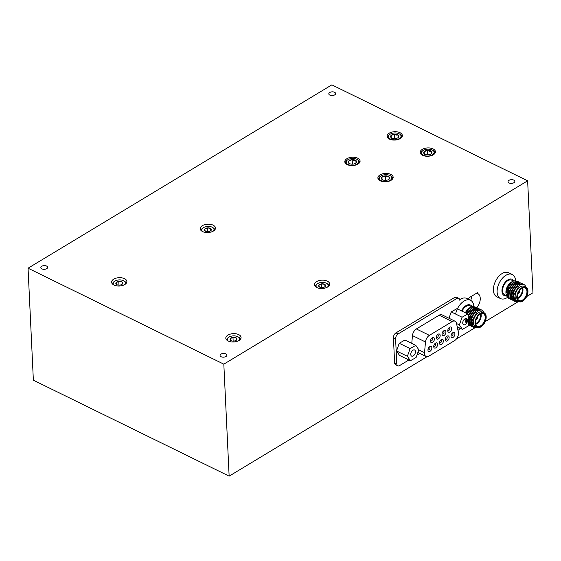 <?xml version="1.0" encoding="UTF-8"?>
<svg xmlns="http://www.w3.org/2000/svg" width="561" height="561" viewBox="0 0 561 561"><rect width="100%" height="100%" fill="white"/><g stroke="black" fill="none" stroke-linecap="round" stroke-linejoin="round"><path stroke-width="0.84" d="M433.316 154.801A7.644 4.172 -2.7 0 0 435.434 151.736A7.644 4.172 -2.7 0 0 430.553 148.118A7.644 4.172 -2.7 0 0 422.286 149.394A7.644 4.172 -2.7 0 0 420.168 152.466A7.644 4.172 -2.7 0 0 425.049 156.084A7.644 4.172 -2.7 0 0 433.316 154.801M327.568 287.043A7.644 4.172 -2.7 0 0 329.686 283.971A7.644 4.172 -2.7 0 0 324.812 280.353A7.644 4.172 -2.7 0 0 316.537 281.636A7.644 4.172 -2.7 0 0 314.419 284.7A7.644 4.172 -2.7 0 0 319.3 288.319A7.644 4.172 -2.7 0 0 327.568 287.043M213.362 231.069A7.644 4.172 -2.7 0 0 215.487 228.004A7.644 4.172 -2.7 0 0 210.606 224.386A7.644 4.172 -2.7 0 0 202.339 225.662A7.644 4.172 -2.7 0 0 200.214 228.727A7.644 4.172 -2.7 0 0 205.095 232.352A7.644 4.172 -2.7 0 0 213.362 231.069M124.752 284.546A7.644 4.172 -2.7 0 0 126.87 281.482A7.644 4.172 -2.7 0 0 121.989 277.863A7.644 4.172 -2.7 0 0 113.722 279.147A7.644 4.172 -2.7 0 0 111.597 282.211A7.644 4.172 -2.7 0 0 116.478 285.83A7.644 4.172 -2.7 0 0 124.752 284.546M391.045 180.312A7.644 4.172 -2.7 0 0 393.163 177.248A7.644 4.172 -2.7 0 0 388.289 173.63A7.644 4.172 -2.7 0 0 380.014 174.906A7.644 4.172 -2.7 0 0 377.897 177.97A7.644 4.172 -2.7 0 0 382.777 181.596A7.644 4.172 -2.7 0 0 391.045 180.312M357.96 164.1A7.644 4.172 -2.7 0 0 360.078 161.028A7.644 4.172 -2.7 0 0 355.197 157.41A7.644 4.172 -2.7 0 0 346.929 158.693A7.644 4.172 -2.7 0 0 344.805 161.757A7.644 4.172 -2.7 0 0 349.685 165.376A7.644 4.172 -2.7 0 0 357.96 164.1M400.224 138.588A7.644 4.172 -2.7 0 0 402.349 135.524A7.644 4.172 -2.7 0 0 397.469 131.898A7.644 4.172 -2.7 0 0 389.201 133.181A7.644 4.172 -2.7 0 0 387.076 136.246A7.644 4.172 -2.7 0 0 391.957 139.864A7.644 4.172 -2.7 0 0 400.224 138.588M238.951 340.52A7.644 4.172 -2.7 0 0 241.076 337.456A7.644 4.172 -2.7 0 0 236.195 333.837A7.644 4.172 -2.7 0 0 227.92 335.113A7.644 4.172 -2.7 0 0 225.803 338.178A7.644 4.172 -2.7 0 0 230.683 341.803A7.644 4.172 -2.7 0 0 238.951 340.52M225.929 356.523A3.401 1.858 -2.7 0 0 226.875 355.162A3.401 1.858 -2.7 0 0 224.702 353.549A3.401 1.858 -2.7 0 0 221.02 354.117A3.401 1.858 -2.7 0 0 220.08 355.485A3.401 1.858 -2.7 0 0 222.254 357.091A3.401 1.858 -2.7 0 0 225.929 356.523M46.703 268.684A3.401 1.858 -2.7 0 0 47.643 267.317A3.401 1.858 -2.7 0 0 45.476 265.711A3.401 1.858 -2.7 0 0 41.795 266.279A3.401 1.858 -2.7 0 0 40.848 267.639A3.401 1.858 -2.7 0 0 43.022 269.252A3.401 1.858 -2.7 0 0 46.703 268.684M334.665 94.9A3.401 1.858 -2.7 0 0 335.604 93.533A3.401 1.858 -2.7 0 0 333.437 91.92A3.401 1.858 -2.7 0 0 329.756 92.495A3.401 1.858 -2.7 0 0 328.809 93.855A3.401 1.858 -2.7 0 0 330.983 95.468A3.401 1.858 -2.7 0 0 334.665 94.9M513.89 182.739A3.401 1.858 -2.7 0 0 514.837 181.371A3.401 1.858 -2.7 0 0 512.663 179.765A3.401 1.858 -2.7 0 0 508.981 180.333A3.401 1.858 -2.7 0 0 508.042 181.694A3.401 1.858 -2.7 0 0 510.215 183.307A3.401 1.858 -2.7 0 0 513.89 182.739M476.885 307.701A9.593 5.708 116.1 0 0 477.958 293.719A1.529 0.912 116.1 0 0 477.572 292.828A1.529 0.912 116.1 0 0 476.843 292.919A1.529 0.912 116.1 0 0 476.38 293.333L470.181 297.071A1.529 0.912 116.1 0 0 469.704 297.225A1.529 0.912 116.1 0 0 468.723 299.286A9.593 5.708 116.1 0 0 468.687 299.357M28.05 268.207L331.86 84.858L527.635 180.803L223.825 364.159L28.05 268.207L33.365 380.197L229.14 476.142L223.825 364.159M526.639 296.601L532.95 292.793L527.635 180.803M518.273 301.65L485.188 321.614M475.328 327.568L456.359 339.012M427.054 356.698L229.14 476.142M476.633 293.066L477.958 293.719M471.899 296.033A9.593 5.708 -63.9 0 1 470.658 300.324M476.752 327.217L473.049 325.941L471.92 320.969L477.586 310.92L481.093 309.882L482.06 310.184A9.551 5.687 -63.9 0 1 484.157 312.856A8.078 4.811 116.1 0 0 480.272 313.34A8.078 4.811 116.1 0 0 475.272 320.78A8.078 4.811 116.1 0 0 477.032 327.358A8.078 4.811 116.1 0 0 480.91 326.867A8.078 4.811 116.1 0 0 485.91 319.433A8.078 4.811 116.1 0 0 484.15 312.849L482.495 312.042A8.078 4.811 116.1 0 0 478.617 312.533A8.078 4.811 116.1 0 0 473.624 319.966A8.078 4.811 116.1 0 0 475.384 326.551L477.032 327.358M475.419 327.287L472.867 326.958L471.471 325.794L470.84 317.673L476.114 310.1L480.518 309.427L476.57 310.317L471.296 317.898L471.927 326.018L473.323 327.182L476.836 327.259M471.577 326.32L469.95 325.05L469.319 316.93L474.592 309.349L478.996 308.683L475.048 309.574L469.774 317.147L470.406 325.275L472.355 326.656M470.062 325.569L468.435 324.307L467.222 319.293M468.316 314.749L473.077 308.606L477.93 308.157L473.533 308.831L468.253 316.404L468.884 324.531L470.833 325.913M466.605 323.101L465.7 318.522M466.976 313.578L471.556 307.863L475.959 307.19L472.011 308.087L467.425 313.802M475.132 306.923L472.39 306.481A9.551 5.687 116.1 0 0 470.42 307.309A9.551 5.687 116.1 0 0 469.838 307.687L465.525 312.87M472.72 325.45L471.682 324.538L470.7 322.133M472.544 325.128L471.205 324.714M470.707 324.363L469.185 321.383M474.648 309.847L477.481 309.406M477.986 309.609L478.792 310.275M473.126 309.104L475.959 308.662M476.464 308.866L477.25 309.497M477.488 309.812L477.937 310.703M465.427 312.821L468.926 308.34A8.078 4.811 116.1 0 0 465.357 312.786M472.39 306.481L470.49 307.337L465.911 313.059M464.62 319.055L466.296 323.543M476.92 307.73L476.408 307.414M466.177 318.501L466.78 322.799M468.54 324.826L469.319 325.163M478.442 308.473L477.93 308.157M471.086 325.976L471.703 326.074M479.957 309.216L479.452 308.908M472.607 326.719L474.01 326.811M481.478 309.96L480.973 309.651M475.658 323.697A6.199 3.689 116.1 0 0 476.647 323.241A6.199 3.689 116.1 0 0 480.405 314.006M480.3 314.034A7.251 4.32 -63.9 0 1 485.602 317.077A7.251 4.32 -63.9 0 1 480.882 326.172A7.251 4.32 -63.9 0 1 475.574 323.066A7.251 4.32 -63.9 0 1 479.865 314.321A7.251 4.32 -63.9 0 1 480.3 314.034M475.574 322.954A6.949 4.137 116.1 0 0 477.313 326.236A6.949 4.137 116.1 0 0 480.651 325.815A6.949 4.137 116.1 0 0 484.949 319.419A6.949 4.137 116.1 0 0 483.435 313.753A6.949 4.137 116.1 0 0 480.097 314.174A6.949 4.137 116.1 0 0 479.767 314.391M475.805 324.3A6.949 4.137 116.1 0 0 476.675 323.872A6.949 4.137 116.1 0 0 480.973 313.746M475.777 312.456A6.949 4.137 116.1 0 0 471.899 322.568M473.842 306.425A13.394 7.973 116.1 0 0 470.49 300.24L466.794 298.431A13.394 7.973 116.1 0 0 460.364 299.244A13.394 7.973 116.1 0 0 459.634 299.721M470.49 300.24A13.394 7.973 116.1 0 0 464.066 301.054A13.394 7.973 116.1 0 0 455.637 314.076M471.948 306.601A9.025 5.372 116.1 0 0 466.058 305.598A9.025 5.372 116.1 0 0 461.528 310.913M481.093 309.882A9.551 5.687 -63.9 0 1 482.081 310.191L482.039 310.17M462.033 311.159A8.078 4.811 -63.9 0 1 466.093 306.39A8.078 4.811 -63.9 0 1 469.971 305.899L471.626 306.713M469.838 307.687A9.551 5.687 116.1 0 0 465.63 312.919M477.572 316.727A1.907 1.136 -63.9 0 1 477.663 317.049L477.173 317.154M476.31 319.118A1.459 0.87 116.1 0 0 477.187 317.533L477.095 317.484M477.187 317.533L477.677 317.428A1.907 1.136 -63.9 0 1 476.436 319.63A1.907 1.136 -63.9 0 1 476.072 319.784M477.257 317.217L477.677 317.428M477.53 317.512A1.697 1.01 -63.9 0 1 476.422 319.454A1.697 1.01 -63.9 0 1 476.142 319.581M475.63 323.536A6.108 3.639 116.1 0 0 476.534 323.108A6.108 3.639 116.1 0 0 480.265 314.083M430.596 149.436A6.297 3.436 -2.7 0 0 422.945 150.607A6.297 3.436 -2.7 0 0 425.056 155.79A6.297 3.436 -2.7 0 0 432.847 154.513A6.297 3.436 -2.7 0 0 432.496 150.152A6.297 3.436 -2.7 0 0 430.596 149.436M421.031 154.261A6.991 3.815 177.3 0 1 420.869 153.532A6.991 3.815 177.3 0 1 422.433 150.972L422.945 150.607M429.642 150.523A4.137 2.258 -2.7 0 0 427.545 150.369A4.137 2.258 -2.7 0 0 424.116 151.743A4.137 2.258 -2.7 0 0 424.397 153.987A4.137 2.258 -2.7 0 0 424.754 154.226A4.137 2.258 -2.7 0 0 428.106 154.857A4.137 2.258 -2.7 0 0 431.03 153.931A4.137 2.258 -2.7 0 0 431.535 153.483A4.137 2.258 -2.7 0 0 431.255 151.239A4.137 2.258 -2.7 0 0 429.642 150.523M431.535 153.483L431.255 151.239L429.424 151.267L427.545 150.369L424.116 151.743L424.397 153.987M432.496 150.152L433.036 150.467A6.991 3.815 177.3 0 1 434.838 152.865A6.991 3.815 177.3 0 1 434.74 153.609M427.755 154.871L427.545 150.369M424.291 155.572L424.116 151.743M431.367 153.637L431.255 151.239M238.916 340.541A6.094 3.324 -2.7 0 0 238.025 336.817A6.094 3.324 -2.7 0 0 235.711 336.025A6.094 3.324 -2.7 0 0 228.776 337.259A6.094 3.324 -2.7 0 0 228.243 341.046M238.025 336.817L238.551 337.119A6.774 3.696 177.3 0 1 240.29 339.426M232.247 341.011A3.478 1.893 -2.7 0 0 234.028 341.053A3.478 1.893 -2.7 0 0 236.195 340.303A3.478 1.893 -2.7 0 0 236.742 339.777A3.478 1.893 -2.7 0 0 236.209 337.918A3.478 1.893 -2.7 0 0 232.976 337.343A3.478 1.893 -2.7 0 0 230.269 338.62A3.478 1.893 -2.7 0 0 230.795 340.478A3.478 1.893 -2.7 0 0 230.929 340.555A3.478 1.893 -2.7 0 0 232.247 341.011M226.763 340.071A6.774 3.696 177.3 0 1 228.278 337.61L228.776 337.259M236.742 339.777L236.209 337.918L232.976 337.343L230.269 338.62L230.795 340.478M236.321 340.183L236.209 337.918M233.152 341.095L232.976 337.343M432.335 337.687A2.826 1.683 -63.9 0 1 434.403 338.879A2.826 1.683 -63.9 0 1 432.559 342.427A2.826 1.683 -63.9 0 1 430.49 341.214A2.826 1.683 -63.9 0 1 432.159 337.799A2.826 1.683 -63.9 0 1 432.335 337.687M431.697 338.213A1.508 0.898 -63.9 0 1 432.152 338.234A1.508 0.898 -63.9 0 1 432.482 339.461A1.508 0.898 -63.9 0 1 431.549 340.85A1.508 0.898 -63.9 0 1 430.827 340.941A1.508 0.898 -63.9 0 1 430.525 340.59M438.099 334.209A2.826 1.683 -63.9 0 1 440.161 335.401A2.826 1.683 -63.9 0 1 438.323 338.949A2.826 1.683 -63.9 0 1 436.255 337.736A2.826 1.683 -63.9 0 1 437.924 334.321A2.826 1.683 -63.9 0 1 438.099 334.209M437.454 334.735A1.508 0.898 -63.9 0 1 437.917 334.763A1.508 0.898 -63.9 0 1 438.246 335.983A1.508 0.898 -63.9 0 1 437.314 337.371A1.508 0.898 -63.9 0 1 436.591 337.463A1.508 0.898 -63.9 0 1 436.29 337.112M443.856 330.731A2.826 1.683 -63.9 0 1 445.925 331.923A2.826 1.683 -63.9 0 1 444.081 335.471A2.826 1.683 -63.9 0 1 442.012 334.258A2.826 1.683 -63.9 0 1 443.688 330.85A2.826 1.683 -63.9 0 1 443.856 330.731M443.218 331.256A1.508 0.898 -63.9 0 1 443.681 331.285A1.508 0.898 -63.9 0 1 444.003 332.505A1.508 0.898 -63.9 0 1 443.078 333.893A1.508 0.898 -63.9 0 1 442.356 333.984A1.508 0.898 -63.9 0 1 442.054 333.634M449.62 327.252A2.826 1.683 -63.9 0 1 451.689 328.444A2.826 1.683 -63.9 0 1 449.845 331.993A2.826 1.683 -63.9 0 1 447.776 330.78A2.826 1.683 -63.9 0 1 449.452 327.372A2.826 1.683 -63.9 0 1 449.62 327.252M448.982 327.778A1.508 0.898 -63.9 0 1 449.438 327.806A1.508 0.898 -63.9 0 1 449.768 329.034A1.508 0.898 -63.9 0 1 448.835 330.415A1.508 0.898 -63.9 0 1 448.113 330.506A1.508 0.898 -63.9 0 1 447.811 330.163M429.789 346.579A2.826 1.683 -63.9 0 1 431.858 347.771A2.826 1.683 -63.9 0 1 430.021 351.319A2.826 1.683 -63.9 0 1 427.952 350.106A2.826 1.683 -63.9 0 1 429.621 346.698A2.826 1.683 -63.9 0 1 429.789 346.579M429.151 347.105A1.508 0.898 -63.9 0 1 429.614 347.133A1.508 0.898 -63.9 0 1 429.943 348.353A1.508 0.898 -63.9 0 1 429.011 349.741A1.508 0.898 -63.9 0 1 428.288 349.833A1.508 0.898 -63.9 0 1 427.987 349.489M435.553 343.108A2.826 1.683 -63.9 0 1 437.622 344.293A2.826 1.683 -63.9 0 1 435.778 347.841A2.826 1.683 -63.9 0 1 433.709 346.628A2.826 1.683 -63.9 0 1 435.385 343.22A2.826 1.683 -63.9 0 1 435.553 343.108M434.915 343.627A1.508 0.898 -63.9 0 1 435.371 343.655A1.508 0.898 -63.9 0 1 435.701 344.882A1.508 0.898 -63.9 0 1 434.775 346.263A1.508 0.898 -63.9 0 1 434.053 346.354A1.508 0.898 -63.9 0 1 433.751 346.011M441.318 339.629A2.826 1.683 -63.9 0 1 443.386 340.815A2.826 1.683 -63.9 0 1 441.542 344.363A2.826 1.683 -63.9 0 1 439.473 343.15A2.826 1.683 -63.9 0 1 441.142 339.742A2.826 1.683 -63.9 0 1 441.318 339.629M440.68 340.148A1.508 0.898 -63.9 0 1 441.135 340.176A1.508 0.898 -63.9 0 1 441.465 341.404A1.508 0.898 -63.9 0 1 440.532 342.785A1.508 0.898 -63.9 0 1 439.81 342.876A1.508 0.898 -63.9 0 1 439.508 342.533M447.082 336.151A2.826 1.683 -63.9 0 1 449.144 337.336A2.826 1.683 -63.9 0 1 447.306 340.885A2.826 1.683 -63.9 0 1 445.238 339.671A2.826 1.683 -63.9 0 1 446.907 336.263A2.826 1.683 -63.9 0 1 447.082 336.151M446.437 336.67A1.508 0.898 -63.9 0 1 446.9 336.698A1.508 0.898 -63.9 0 1 447.229 337.925A1.508 0.898 -63.9 0 1 446.297 339.307A1.508 0.898 -63.9 0 1 445.574 339.398A1.508 0.898 -63.9 0 1 445.273 339.054M452.839 332.673A2.826 1.683 -63.9 0 1 454.908 333.858A2.826 1.683 -63.9 0 1 453.064 337.406A2.826 1.683 -63.9 0 1 450.995 336.2A2.826 1.683 -63.9 0 1 452.671 332.785A2.826 1.683 -63.9 0 1 452.839 332.673M452.201 333.192A1.508 0.898 -63.9 0 1 452.664 333.22A1.508 0.898 -63.9 0 1 452.986 334.447A1.508 0.898 -63.9 0 1 452.061 335.829A1.508 0.898 -63.9 0 1 451.339 335.92A1.508 0.898 -63.9 0 1 451.037 335.576M458.477 333.08A6.017 3.583 116.1 0 0 458.372 332.245L456.479 323.283A6.017 3.583 116.1 0 0 455.069 321.222A6.017 3.583 116.1 0 0 452.18 321.593L429.396 335.345A6.017 3.583 116.1 0 0 425.49 341.979L424.53 352.666A6.017 3.583 116.1 0 0 426.016 356.473A6.017 3.583 116.1 0 0 428.906 356.109L454.557 340.632A6.017 3.583 116.1 0 0 458.477 333.08M459.683 300.163A3.913 2.328 116.1 0 0 458.702 298.277L456.528 297.218A3.913 2.328 116.1 0 0 454.655 297.449L395.968 332.869A3.913 2.328 116.1 0 0 393.422 337.778L394.607 362.841A3.913 2.328 116.1 0 0 395.596 364.72L397.763 365.786A3.913 2.328 116.1 0 0 399.642 365.548L408.864 359.98M458.702 298.277A3.913 2.328 116.1 0 0 456.822 298.515L398.142 333.928A3.913 2.328 116.1 0 0 395.589 338.837L396.781 363.907A3.913 2.328 116.1 0 0 397.763 365.786M416.942 355.106L419.761 353.409M457.972 330.345L458.323 330.134A3.913 2.328 116.1 0 0 460.076 328.234M411.767 343.374L412.468 335.597A6.017 3.583 -63.9 0 1 416.367 328.956L439.151 315.205A6.017 3.583 -63.9 0 1 442.04 314.84L455.069 321.222M462.741 323.087A3.401 2.027 116.1 0 0 463.589 324.728A3.401 2.027 116.1 0 0 466.156 323.711A3.401 2.027 116.1 0 0 467.439 320.254A3.401 2.027 116.1 0 0 466.584 318.62A3.401 2.027 116.1 0 0 464.024 319.63A3.401 2.027 116.1 0 0 462.741 323.087M468.652 315.247L467.797 313.985L457.376 308.88M470.679 318.241L469.823 316.979M456.935 308.655L451.219 311.909L448.989 318.248M467.797 313.985L462.082 317.231L451.219 311.909M462.082 317.231L459.375 324.924L456.528 323.529M459.375 324.924L462.383 329.363L457.229 326.832M462.383 329.363L468.091 326.109L468.638 324.56M468.73 324.307L469.08 323.304M469.417 322.344L470.399 319.56M410.75 354.461A3.401 2.027 116.1 0 0 411.606 356.095A3.401 2.027 116.1 0 0 414.172 355.085A3.401 2.027 116.1 0 0 415.456 351.628A3.401 2.027 116.1 0 0 414.6 349.987A3.401 2.027 116.1 0 0 412.04 351.004A3.401 2.027 116.1 0 0 410.75 354.461M415.813 345.359L404.951 340.029L399.236 343.283L396.529 350.969L399.53 355.408L410.4 360.73L416.108 357.483L418.815 349.791L415.813 345.359L410.098 348.605L399.236 343.283M410.098 348.605L407.391 356.298L396.529 350.969M407.391 356.298L410.4 360.73M124.71 284.574A6.094 3.324 -2.7 0 0 123.82 280.844A6.094 3.324 -2.7 0 0 121.506 280.051A6.094 3.324 -2.7 0 0 114.577 281.285A6.094 3.324 -2.7 0 0 114.044 285.079M123.82 280.844L124.346 281.152A6.774 3.696 177.3 0 1 126.092 283.459M118.041 285.037A3.478 1.893 -2.7 0 0 119.83 285.086A3.478 1.893 -2.7 0 0 121.996 284.336A3.478 1.893 -2.7 0 0 122.536 283.81A3.478 1.893 -2.7 0 0 122.01 281.952A3.478 1.893 -2.7 0 0 118.771 281.37A3.478 1.893 -2.7 0 0 116.064 282.646A3.478 1.893 -2.7 0 0 116.59 284.504A3.478 1.893 -2.7 0 0 116.723 284.581A3.478 1.893 -2.7 0 0 118.041 285.037M112.565 284.097A6.774 3.696 177.3 0 1 114.079 281.636L114.577 281.285M122.536 283.81L122.01 281.952L118.771 281.37L116.064 282.646L116.59 284.504M122.116 284.21L122.01 281.952M118.953 285.128L118.771 281.37M213.327 231.09A6.094 3.324 -2.7 0 0 212.437 227.366A6.094 3.324 -2.7 0 0 210.123 226.574A6.094 3.324 -2.7 0 0 203.194 227.808A6.094 3.324 -2.7 0 0 202.654 231.595M212.437 227.366L212.963 227.668A6.774 3.696 177.3 0 1 214.709 229.975M206.658 231.56A3.478 1.893 -2.7 0 0 208.447 231.602A3.478 1.893 -2.7 0 0 210.613 230.852A3.478 1.893 -2.7 0 0 211.153 230.326A3.478 1.893 -2.7 0 0 210.627 228.467A3.478 1.893 -2.7 0 0 207.388 227.892A3.478 1.893 -2.7 0 0 204.681 229.169A3.478 1.893 -2.7 0 0 205.207 231.027A3.478 1.893 -2.7 0 0 205.34 231.104A3.478 1.893 -2.7 0 0 206.658 231.56M201.182 230.62A6.774 3.696 177.3 0 1 202.696 228.159L203.194 227.808M211.153 230.326L210.627 228.467L207.388 227.892L204.681 229.169L205.207 231.027M210.733 230.732L210.627 228.467M207.57 231.644L207.388 227.892M327.533 287.064A6.094 3.324 -2.7 0 0 326.635 283.34A6.094 3.324 -2.7 0 0 324.328 282.541A6.094 3.324 -2.7 0 0 317.393 283.775A6.094 3.324 -2.7 0 0 316.86 287.569M326.635 283.34L327.168 283.642A6.774 3.696 177.3 0 1 328.907 285.949M320.864 287.527A3.478 1.893 -2.7 0 0 322.645 287.576A3.478 1.893 -2.7 0 0 324.812 286.825A3.478 1.893 -2.7 0 0 325.352 286.299A3.478 1.893 -2.7 0 0 324.826 284.441A3.478 1.893 -2.7 0 0 321.593 283.859A3.478 1.893 -2.7 0 0 318.886 285.135A3.478 1.893 -2.7 0 0 319.412 286.994A3.478 1.893 -2.7 0 0 319.546 287.078A3.478 1.893 -2.7 0 0 320.864 287.527M315.38 286.587A6.774 3.696 177.3 0 1 316.895 284.125L317.393 283.775M325.352 286.299L324.826 284.441L321.593 283.859L318.886 285.135L319.412 286.994M324.931 286.699L324.826 284.441M321.769 287.618L321.593 283.859M518.525 301.502L514.823 300.219L513.694 295.247L519.367 285.198L522.873 284.161L523.834 284.462M517.2 301.566L514.64 301.236L513.245 300.079L512.614 291.951L517.894 284.378L522.291 283.705L518.343 284.602L513.07 292.176L513.701 300.296L515.096 301.46L518.616 301.545M513.357 300.598L511.73 299.329L511.092 291.208L516.372 283.635L520.776 282.961L516.828 283.852L511.548 291.432L512.179 299.553L514.128 300.934M511.835 299.855L510.208 298.585L509.577 290.465L514.851 282.884L519.255 282.218L515.307 283.109L510.026 290.682L510.664 298.81L512.614 300.191M510.314 299.104L508.687 297.842L508.056 289.714L513.329 282.141L517.733 281.475L513.785 282.365L508.511 289.939L509.143 298.066L511.092 299.448M508.792 298.361L507.165 297.099L505.98 293.691C505.545 289.294 508.413 283.964 511.337 282.197M516.905 281.201L514.164 280.766A9.551 5.687 116.1 0 0 512.193 281.587A9.551 5.687 116.1 0 0 511.618 281.966A9.551 5.687 116.1 0 0 505.966 293.494L505.966 293.508A9.551 5.687 116.1 0 0 505.98 293.691M514.493 299.735L513.455 298.817L512.481 296.411M514.318 299.413L512.985 298.992M512.481 298.648L510.959 295.668M516.422 284.125L519.255 283.684M519.759 283.894L520.573 284.553M514.907 283.382L517.74 282.94M518.238 283.144L519.023 283.775M519.269 284.09L519.71 284.981M505.959 293.101L510.833 282.527L511.618 281.966M514.164 280.766L512.263 281.622L506.99 289.195L507.621 297.316L509.57 298.697M518.694 282.008L518.189 281.692M520.215 282.751L519.71 282.442M512.859 300.254L513.476 300.352M521.737 283.494L521.225 283.186M514.381 301.005L515.79 301.089M523.252 284.245L522.747 283.929M517.431 297.975A6.199 3.689 116.1 0 0 518.42 297.519A6.199 3.689 116.1 0 0 522.186 288.284M522.081 288.312A7.251 4.32 -63.9 0 1 527.382 291.355A7.251 4.32 -63.9 0 1 522.656 300.458A7.251 4.32 -63.9 0 1 517.354 297.351A7.251 4.32 -63.9 0 1 521.639 288.599A7.251 4.32 -63.9 0 1 522.081 288.312M517.347 297.232A6.949 4.137 116.1 0 0 519.093 300.521A6.949 4.137 116.1 0 0 522.424 300.1A6.949 4.137 116.1 0 0 526.723 293.698A6.949 4.137 116.1 0 0 525.208 288.038A6.949 4.137 116.1 0 0 521.877 288.459A6.949 4.137 116.1 0 0 521.548 288.67M517.579 298.578A6.949 4.137 116.1 0 0 518.455 298.15A6.949 4.137 116.1 0 0 522.747 288.031M517.558 286.734A6.949 4.137 116.1 0 0 513.68 296.846M515.615 280.71A13.394 7.973 116.1 0 0 512.263 274.518L508.568 272.709A13.394 7.973 116.1 0 0 502.144 273.523A13.394 7.973 116.1 0 0 493.862 285.851A13.394 7.973 116.1 0 0 496.78 296.755L500.482 298.571A13.394 7.973 116.1 0 0 506.906 297.758A13.394 7.973 116.1 0 0 507.439 297.414M512.263 274.518A13.394 7.973 116.1 0 0 505.84 275.332A13.394 7.973 116.1 0 0 497.558 287.66A13.394 7.973 116.1 0 0 500.482 298.571M513.722 280.886A9.025 5.372 116.1 0 0 507.831 279.876A9.025 5.372 116.1 0 0 501.976 289.876A9.025 5.372 116.1 0 0 506.457 295.815M522.873 284.161A9.551 5.687 -63.9 0 1 523.855 284.476A9.551 5.687 -63.9 0 1 525.938 287.134A8.078 4.811 116.1 0 0 522.046 287.618A8.078 4.811 116.1 0 0 517.053 295.058A8.078 4.811 116.1 0 0 518.813 301.636A8.078 4.811 116.1 0 0 522.691 301.145A8.078 4.811 116.1 0 0 527.684 293.712A8.078 4.811 116.1 0 0 525.923 287.127L524.276 286.32A8.078 4.811 116.1 0 0 520.398 286.811A8.078 4.811 116.1 0 0 515.398 294.252A8.078 4.811 116.1 0 0 517.165 300.829L518.813 301.636M506.359 295.535L504.634 294.693A8.078 4.811 -63.9 0 1 502.873 288.109A8.078 4.811 -63.9 0 1 507.866 280.668A8.078 4.811 -63.9 0 1 511.744 280.177L513.406 280.991M510.762 282.576A8.078 4.811 116.1 0 0 510.699 282.625A8.078 4.811 116.1 0 0 505.924 292.365A8.078 4.811 116.1 0 0 505.959 292.87M519.346 291.012A1.907 1.136 -63.9 0 1 519.437 291.327L518.946 291.432M518.091 293.403A1.459 0.87 116.1 0 0 518.967 291.811L518.876 291.762M518.967 291.811L519.451 291.706A1.907 1.136 -63.9 0 1 518.21 293.908A1.907 1.136 -63.9 0 1 517.852 294.062M519.03 291.496L519.451 291.706M519.311 291.797A1.697 1.01 -63.9 0 1 518.203 293.733A1.697 1.01 -63.9 0 1 517.915 293.859M517.41 297.814A6.108 3.639 116.1 0 0 518.308 297.393A6.108 3.639 116.1 0 0 522.039 288.361M397.504 133.216A6.297 3.436 -2.7 0 0 389.86 134.388A6.297 3.436 -2.7 0 0 391.971 139.57A6.297 3.436 -2.7 0 0 399.762 138.294A6.297 3.436 -2.7 0 0 399.404 133.939A6.297 3.436 -2.7 0 0 397.504 133.216M387.946 138.041A6.991 3.815 177.3 0 1 387.777 137.312A6.991 3.815 177.3 0 1 389.341 134.752L389.86 134.388M396.557 134.31A4.137 2.258 -2.7 0 0 394.453 134.149A4.137 2.258 -2.7 0 0 391.024 135.524A4.137 2.258 -2.7 0 0 391.305 137.768A4.137 2.258 -2.7 0 0 391.669 138.013A4.137 2.258 -2.7 0 0 395.014 138.637A4.137 2.258 -2.7 0 0 397.945 137.711A4.137 2.258 -2.7 0 0 398.45 137.263A4.137 2.258 -2.7 0 0 398.17 135.019A4.137 2.258 -2.7 0 0 396.557 134.31M398.45 137.263L398.17 135.019L396.332 135.054L394.453 134.149L391.024 135.524L391.305 137.768M399.404 133.939L399.951 134.247A6.991 3.815 177.3 0 1 401.753 136.653A6.991 3.815 177.3 0 1 401.655 137.396M391.206 139.359L391.024 135.524M398.282 137.417L398.17 135.019M394.671 138.651L394.453 134.149M388.324 174.948A6.297 3.436 -2.7 0 0 380.674 176.119A6.297 3.436 -2.7 0 0 382.784 181.301A6.297 3.436 -2.7 0 0 390.575 180.025A6.297 3.436 -2.7 0 0 390.225 175.663A6.297 3.436 -2.7 0 0 388.324 174.948M378.766 179.772A6.991 3.815 177.3 0 1 378.598 179.036A6.991 3.815 177.3 0 1 380.162 176.477L380.674 176.119M387.378 176.035A4.137 2.258 -2.7 0 0 385.274 175.881A4.137 2.258 -2.7 0 0 381.845 177.255A4.137 2.258 -2.7 0 0 382.125 179.499A4.137 2.258 -2.7 0 0 382.49 179.737A4.137 2.258 -2.7 0 0 385.835 180.369A4.137 2.258 -2.7 0 0 388.766 179.443A4.137 2.258 -2.7 0 0 389.264 178.994A4.137 2.258 -2.7 0 0 388.983 176.75A4.137 2.258 -2.7 0 0 387.378 176.035M389.264 178.994L388.983 176.75L387.153 176.778L385.274 175.881L381.845 177.255L382.125 179.499M390.225 175.663L390.772 175.979A6.991 3.815 177.3 0 1 392.567 178.377A6.991 3.815 177.3 0 1 392.469 179.12M382.027 181.084L381.845 177.255M389.103 179.141L388.983 176.75M385.491 180.376L385.274 175.881M355.232 158.728A6.297 3.436 -2.7 0 0 347.589 159.899A6.297 3.436 -2.7 0 0 349.699 165.081A6.297 3.436 -2.7 0 0 357.49 163.805A6.297 3.436 -2.7 0 0 357.133 159.45A6.297 3.436 -2.7 0 0 355.232 158.728M345.674 163.553A6.991 3.815 177.3 0 1 345.506 162.823A6.991 3.815 177.3 0 1 347.07 160.264L347.589 159.899M354.286 159.815A4.137 2.258 -2.7 0 0 352.189 159.661A4.137 2.258 -2.7 0 0 348.753 161.035A4.137 2.258 -2.7 0 0 349.033 163.279A4.137 2.258 -2.7 0 0 349.398 163.524A4.137 2.258 -2.7 0 0 352.75 164.149A4.137 2.258 -2.7 0 0 355.674 163.223A4.137 2.258 -2.7 0 0 356.179 162.774A4.137 2.258 -2.7 0 0 355.898 160.53A4.137 2.258 -2.7 0 0 354.286 159.815M356.179 162.774L355.898 160.53L354.061 160.558L352.189 159.661L348.753 161.035L349.033 163.279M357.133 159.45L357.68 159.759A6.991 3.815 177.3 0 1 359.482 162.157A6.991 3.815 177.3 0 1 359.384 162.9M352.189 159.661L352.385 164.163M348.935 164.864L348.753 161.035M356.011 162.928L355.898 160.53M395.589 338.837L393.422 337.778M398.142 333.928L395.968 332.869M396.781 363.907L394.607 362.841M456.822 298.515L454.655 297.449M452.18 321.593L439.151 315.205M429.396 335.345L416.367 328.956M425.49 341.979L412.468 335.597M424.53 352.666L418.794 349.854M472.776 309.37L473.842 309.889M472.867 326.958L473.323 327.182M471.345 326.214L471.801 326.439M469.83 325.471L470.279 325.689M420.869 153.532L420.897 154.114M434.838 152.865L434.866 153.448M426.016 356.473L417.868 352.476M505.924 292.365L505.938 292.772M514.64 301.236L515.096 301.46M513.126 300.493L513.581 300.717M511.604 299.749L512.06 299.974M510.082 299.006L510.538 299.223M508.568 298.256L509.016 298.48M387.777 137.312L387.805 137.894M401.753 136.653L401.781 137.235M378.598 179.036L378.626 179.625M392.567 178.377L392.595 178.959M345.506 162.823L345.534 163.405M359.482 162.157L359.51 162.739"/></g></svg>
